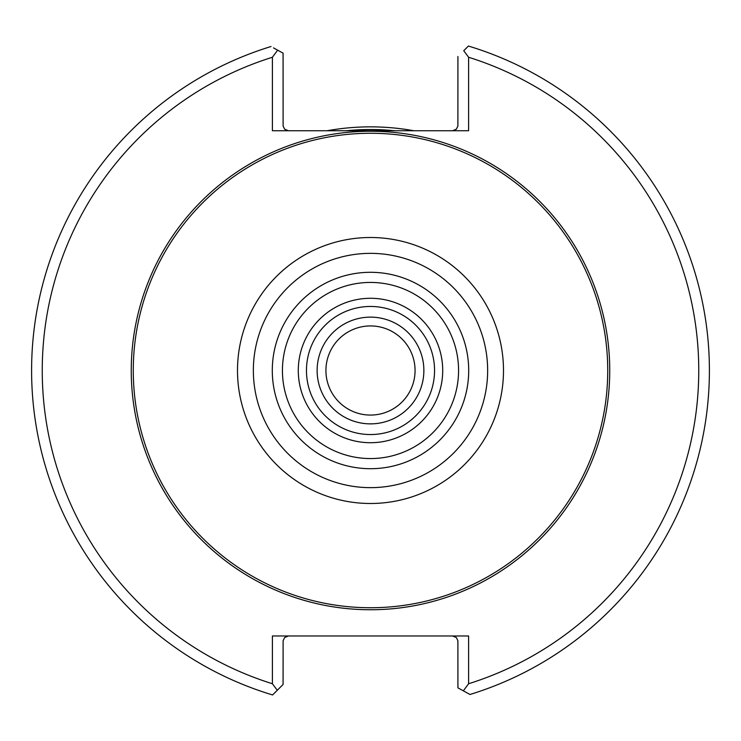 <?xml version="1.0" encoding="UTF-8"?>
<svg xmlns="http://www.w3.org/2000/svg" width="741" height="741" viewBox="0 0 741 741"><rect width="100%" height="100%" fill="white"/><g stroke="black" fill="none" stroke-linecap="round" stroke-linejoin="round"><path stroke-width="1.11" d="M288.416 130.749L284.637 129.193L283.108 126.016L283.081 53.139L277.671 50.175A919.535 650.209 -90 0 0 272.401 57.261L272.401 130.749L468.599 130.749L468.599 57.261A918.349 649.366 90 0 0 463.736 50.721L467.451 47.007M452.584 130.749L456.363 129.193L457.892 126.016L457.919 56.529M272.401 57.261A328.235 328.235 0 0 0 272.401 683.739L272.401 635.973L468.599 635.973L468.599 683.739A328.235 328.235 0 0 0 468.599 57.261M468.599 683.739A919.535 650.209 90 0 1 463.329 690.825L469.989 694.484A338.915 338.915 0 0 0 468.414 46.044L463.736 50.721M277.671 50.175L273.531 47.896M271.011 46.516A338.915 338.915 0 0 0 272.586 694.956L277.264 690.279A918.349 649.366 -90 0 1 272.401 683.739M288.416 635.973L284.637 637.538L283.108 640.715L283.081 684.471L277.264 690.279M463.329 690.825L457.919 687.861L457.892 640.715L456.363 637.538L452.584 635.973M469.989 694.484L467.469 693.104M607.74 370.5A237.24 237.24 0 0 0 251.884 165.048A237.24 237.24 0 0 0 251.884 575.952A237.24 237.24 0 0 0 607.74 370.5M468.701 370.5A98.201 98.201 0 0 0 321.399 285.452A98.201 98.201 0 0 0 321.399 455.548A98.201 98.201 0 0 0 468.701 370.5M458.568 370.5A88.068 88.068 0 0 0 326.466 294.233A88.068 88.068 0 0 0 326.466 446.767A88.068 88.068 0 0 0 458.568 370.5M442.71 370.5A72.21 72.21 0 0 0 334.395 307.96A72.21 72.21 0 0 0 334.395 433.04A72.21 72.21 0 0 0 442.71 370.5M394.796 130.749A240.973 240.973 0 0 0 346.204 130.749M413.895 130.749A243.641 243.641 0 0 0 327.105 130.749M423.871 370.5A53.371 53.371 0 0 0 343.815 324.28A53.371 53.371 0 0 0 343.815 416.72A53.371 53.371 0 0 0 423.871 370.5M415.062 370.5A44.562 44.562 0 0 0 348.214 331.903A44.562 44.562 0 0 0 348.214 409.097A44.562 44.562 0 0 0 415.062 370.5M609.741 370.5A239.241 239.241 0 0 0 250.875 163.307A239.241 239.241 0 0 0 250.875 577.693A239.241 239.241 0 0 0 609.741 370.5M503.491 370.5A132.991 132.991 0 0 0 304.005 255.321A132.991 132.991 0 0 0 304.005 485.679A132.991 132.991 0 0 0 503.491 370.5M487.652 370.5A117.152 117.152 0 0 0 311.924 269.048A117.152 117.152 0 0 0 311.924 471.952A117.152 117.152 0 0 0 487.652 370.5M434.55 370.5A64.05 64.05 0 0 0 338.48 315.036A64.05 64.05 0 0 0 338.48 425.964A64.05 64.05 0 0 0 434.55 370.5"/></g></svg>
